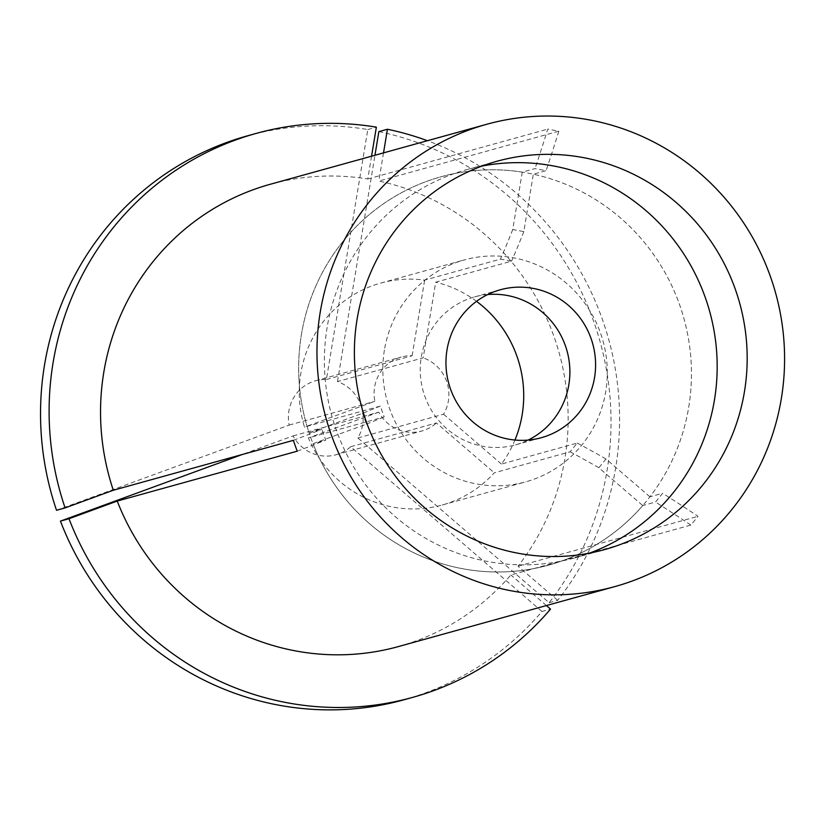 <?xml version="1.0" encoding="UTF-8"?>
<svg xmlns="http://www.w3.org/2000/svg" width="825" height="825" viewBox="0 0 825 825"><rect width="100%" height="100%" fill="white"/><g stroke="black" fill="none" stroke-linecap="round" stroke-linejoin="round"><path stroke-width="0.62" stroke-dasharray="4.12 3.09" d="M378.861 131.618A292.638 284.677 74.5 0 1 607.035 470.58A292.638 284.677 74.5 0 1 549.11 602.724L357.854 437.972A38.383 37.331 74.5 0 0 362.67 424.72A38.383 37.331 74.5 0 0 337.477 381.583L423.194 357.833L435.713 282.191L511.531 261.185L500.466 259.102L424.648 280.118A115.139 112.004 74.5 0 0 380.738 283.088A115.139 112.004 74.5 0 0 300.836 373.271A115.139 112.004 74.5 0 0 304.477 427.103L380.294 406.096L384.202 416.924L308.395 437.931A115.139 112.004 74.5 0 0 442.241 504.993A115.139 112.004 74.5 0 0 494.288 472.818L570.096 451.801L577.252 443.056L501.435 464.073A115.139 112.004 74.5 0 0 514.965 440.034M357.854 437.972L443.572 414.212A38.383 37.331 74.5 0 0 448.377 400.96A38.383 37.331 74.5 0 0 423.194 357.833M549.11 602.724L557.679 600.352A292.638 284.677 74.5 0 0 615.605 468.198A292.638 284.677 74.5 0 0 427.433 140.714M309.097 432.857L321.853 429.33L325.762 440.148L313.015 443.685A201.486 195.999 74.5 0 0 548.873 565.053A201.486 195.999 74.5 0 0 642.757 505.57L655.514 502.033L662.661 493.288L649.914 496.815A201.486 195.999 74.5 0 0 688.71 407.22A201.486 195.999 74.5 0 0 533.321 174.209L546.078 170.672L535.012 168.589L522.256 172.126A201.486 195.999 74.5 0 0 441.241 176.705A201.486 195.999 74.5 0 0 301.414 334.537A201.486 195.999 74.5 0 0 309.097 432.857L362.526 413.294A527.711 9.591 -19.9 0 0 380.294 406.096M384.398 350.109A115.139 112.004 74.5 0 0 525.814 481.831A115.139 112.004 74.5 0 0 605.715 391.648A115.139 112.004 74.5 0 0 464.31 259.927A115.139 112.004 74.5 0 0 384.398 350.109M371.559 156.193L367.785 178.984A239.869 233.341 74.5 0 0 270.291 184.264M557.679 600.352L518.038 566.197A239.869 233.341 74.5 0 0 564.888 458.679A239.869 233.341 74.5 0 0 378.85 181.057L558.834 131.175L547.769 129.102A527.711 110.385 100.6 0 1 535.012 168.589M367.785 178.984L547.769 129.102M398.413 646.573A239.869 233.341 74.5 0 0 510.881 574.953L690.865 525.071L698.022 516.316A527.711 100.784 -140.7 0 0 662.661 493.288M518.038 566.197L698.022 516.316M476.52 301.342A115.139 112.004 74.5 0 0 435.713 282.191M649.914 496.815L605.993 458.978L598.837 467.734L642.757 505.57M522.256 172.126L512.758 229.536L523.823 231.608L533.321 174.209M313.015 443.685L366.434 424.122L362.526 413.294M546.408 605.56L510.881 574.953M383.522 152.883L378.85 181.057M403.941 699.806A292.638 284.677 74.5 0 0 541.953 611.48L550.533 609.108M541.953 611.48L350.707 446.717A38.383 37.331 74.5 0 1 336.033 454.781A38.383 37.331 74.5 0 1 293.071 435.909L242.313 454.493M337.477 381.583L374.952 155.255M350.707 446.717L436.415 422.967L494.288 472.818M293.071 435.909L378.778 412.149A38.383 37.331 74.5 0 0 421.74 431.021A38.383 37.331 74.5 0 0 436.415 422.967M378.778 412.149L308.395 437.931M443.572 414.212L501.435 464.073M56.523 510.283L289.162 425.081A38.383 37.331 74.5 0 1 315.532 380.81A38.383 37.331 74.5 0 1 326.411 379.51L367.795 129.546A292.638 284.677 74.5 0 0 247.624 135.785M367.795 129.546L376.365 127.163M326.411 379.51L412.129 355.75A38.383 37.331 74.5 0 0 401.239 357.05A38.383 37.331 74.5 0 0 374.87 401.321L304.477 427.103M289.162 425.081L374.87 401.321M412.129 355.75L424.648 280.118M512.758 229.536A527.711 110.385 100.6 0 1 500.466 259.102M523.823 231.608A527.711 110.385 100.6 0 1 511.531 261.185M558.834 131.175A527.711 110.385 100.6 0 1 546.078 170.672M605.993 458.978A527.711 100.784 -140.7 0 0 577.252 443.056M598.837 467.734A527.711 100.784 -140.7 0 0 570.096 451.801M690.865 525.071A527.711 100.784 -140.7 0 0 655.514 502.033M297.217 451.192A527.711 9.591 -19.9 0 0 325.762 440.148M366.434 424.122A527.711 9.591 -19.9 0 0 384.202 416.924M293.298 440.364A527.711 9.591 -19.9 0 0 321.853 429.33M688.71 407.22A201.486 195.999 74.5 0 0 441.241 176.705A201.486 195.999 74.5 0 0 301.414 334.537A201.486 195.999 74.5 0 0 548.873 565.053A201.486 195.999 74.5 0 0 688.71 407.22M482.13 166.042A201.486 195.999 74.5 0 0 466.96 169.579A201.486 195.999 74.5 0 0 327.123 327.412A201.486 195.999 74.5 0 0 574.592 557.927A201.486 195.999 74.5 0 0 589.421 553.152M487.75 294.535A76.756 74.673 74.5 0 0 474.561 296.907A76.756 74.673 74.5 0 0 421.286 357.029A76.756 74.673 74.5 0 0 515.563 444.85A76.756 74.673 74.5 0 0 528.093 440.096M574.592 557.927L604.591 549.605M442.241 504.993L525.814 481.831M380.738 283.088L464.31 259.927M466.96 169.579L496.959 161.267M336.033 454.781L421.74 431.021M315.532 380.81L401.239 357.05M515.563 444.85L541.272 437.724M474.561 296.907L500.27 289.781"/><path stroke-width="1.24" d="M357.122 319.1A201.486 195.999 74.5 0 0 604.591 549.605A201.486 195.999 74.5 0 0 744.428 391.782A201.486 195.999 74.5 0 0 496.959 161.267A201.486 195.999 74.5 0 0 357.122 319.1M514.965 440.034A115.139 112.004 74.5 0 0 522.153 414.81A115.139 112.004 74.5 0 0 476.52 301.342M486.709 124.286L270.291 184.264A239.869 233.341 74.5 0 0 103.816 372.157A239.869 233.341 74.5 0 0 113.314 490.246L293.298 440.364L297.217 451.192L117.233 501.074A239.869 233.341 74.5 0 0 398.413 646.573L614.842 586.596A239.869 233.341 74.5 0 0 781.316 398.702A239.869 233.341 74.5 0 0 486.709 124.286A239.869 233.341 74.5 0 0 320.234 312.17A239.869 233.341 74.5 0 0 614.842 586.596M242.313 454.493L60.431 521.111L69.001 518.739L117.233 501.074M69.001 518.739A292.638 284.677 74.5 0 0 412.51 697.424A292.638 284.677 74.5 0 0 550.533 609.108L546.408 605.56M427.433 140.714A292.638 284.677 74.5 0 0 387.43 129.247L383.522 152.883M60.431 521.111A292.638 284.677 74.5 0 0 403.941 699.806L412.51 697.424M374.952 155.255L378.861 131.618L387.43 129.247M371.559 156.193L376.365 127.163A292.638 284.677 74.5 0 0 256.193 133.413A292.638 284.677 74.5 0 0 65.093 507.911L113.314 490.246M256.193 133.413L247.624 135.785A292.638 284.677 74.5 0 0 56.523 510.283L65.093 507.911M589.421 553.152A201.486 195.999 74.5 0 0 714.429 400.094A201.486 195.999 74.5 0 0 482.13 166.042M447.006 349.903A76.756 74.673 74.5 0 0 541.272 437.724A76.756 74.673 74.5 0 0 594.547 377.592A76.756 74.673 74.5 0 0 500.27 289.781A76.756 74.673 74.5 0 0 447.006 349.903M528.093 440.096A76.756 74.673 74.5 0 0 568.837 384.718A76.756 74.673 74.5 0 0 487.75 294.535"/></g></svg>
